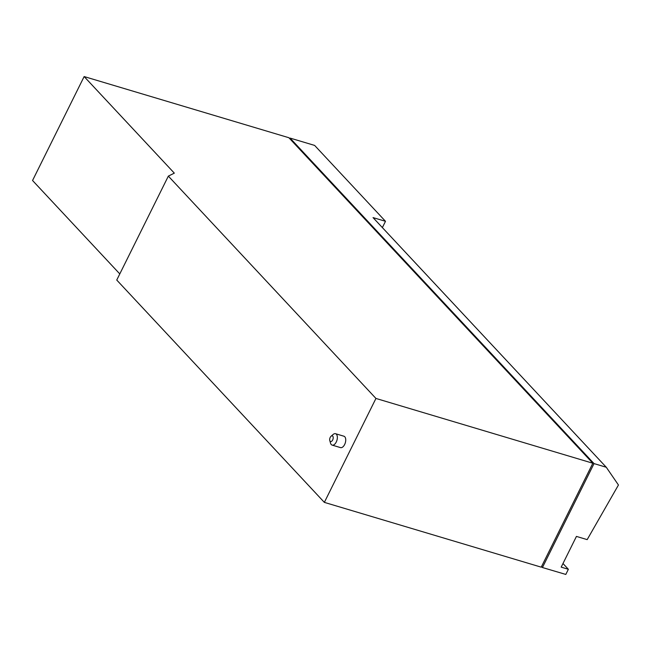 <?xml version="1.0" encoding="UTF-8"?>
<svg xmlns="http://www.w3.org/2000/svg" width="651" height="651" viewBox="0 0 651 651"><rect width="100%" height="100%" fill="white"/><g stroke="black" fill="none" stroke-linecap="round" stroke-linejoin="round"><path stroke-width="0.98" d="M385.49 221.299L314.628 145.417L290.061 138.077L594.029 463.593L542.438 567.526L565.809 574.434L568.364 569.283L561.186 567.135L576.436 536.416L587.178 539.622L618.45 485.003L606.276 467.255L373.039 217.605L385.49 221.299M382.406 227.516L385.482 221.324M562.985 563.514L568.364 569.283M289.76 138.687L290.061 138.077M606.276 467.255L594.029 463.593M541.542 566.565L542.438 567.526M119.792 273.925L32.55 180.498L84.142 76.566L288.865 137.719L592.833 463.235L375.944 398.445L324.353 502.377L541.241 567.167L592.833 463.235M84.142 76.566L174.322 173.142L168.34 176.12L375.944 398.445M168.34 176.12L116.749 280.052L324.353 502.377M330.163 441.272A2.97 1.611 106.6 0 1 329.788 440.572A2.97 1.611 106.6 0 1 331.09 436.219A2.97 1.611 106.6 0 1 332.718 436.113A2.97 1.611 106.6 0 1 332.653 439.995A2.97 1.611 106.6 0 1 330.163 441.272M331.09 436.219L333.141 434.461A5.949 3.222 106.6 0 1 335.534 433.712A5.949 3.222 106.6 0 1 336.388 434.258A5.949 3.222 106.6 0 1 336.632 441.191A5.949 3.222 106.6 0 1 332.132 445.105A5.949 3.222 106.6 0 1 331.278 444.56A5.949 3.222 106.6 0 1 330.537 443.16L329.788 440.572M335.534 433.712L343.915 436.211A5.949 3.222 106.6 0 1 344.77 436.756A5.949 3.222 106.6 0 1 345.006 443.697A5.949 3.222 106.6 0 1 340.514 447.611L332.132 445.105"/></g></svg>
